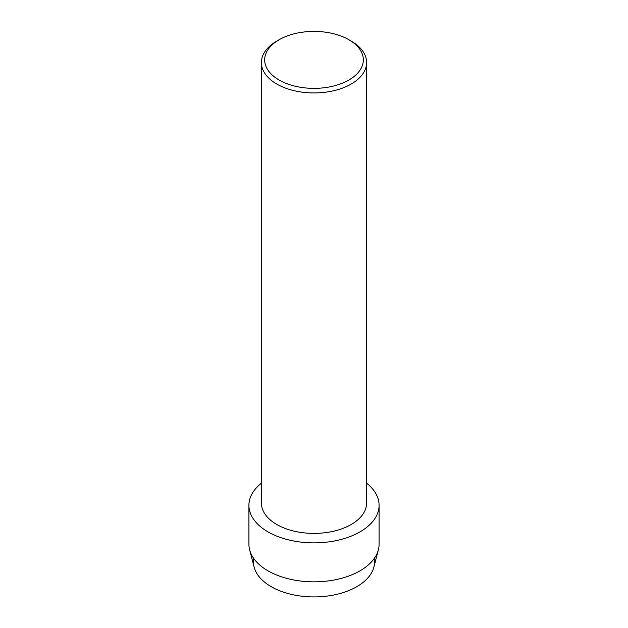 <?xml version="1.0" encoding="UTF-8"?>
<svg xmlns="http://www.w3.org/2000/svg" width="628" height="628" viewBox="0 0 628 628"><rect width="100%" height="100%" fill="white"/><g stroke="black" fill="none" stroke-linecap="round" stroke-linejoin="round"><path stroke-width="0.94" d="M374.225 558.504A60.523 34.94 180 0 1 356.798 586.685A60.523 34.94 180 0 1 288.087 593.554A60.523 34.94 180 0 1 253.775 558.504M348.885 39.745L351.201 41.079A52.611 30.372 180 0 1 366.611 62.557L366.611 503.028A52.611 30.372 180 0 1 351.201 524.506A52.611 30.372 180 0 1 293.865 531.092A52.611 30.372 180 0 1 261.389 503.028L261.389 62.557A52.611 30.372 180 0 1 276.799 41.079L279.115 39.745A49.329 28.48 180 0 1 348.885 39.745A49.329 28.48 180 0 1 348.885 80.023A49.329 28.48 180 0 1 279.115 80.023A49.329 28.48 180 0 1 279.115 39.745L276.799 41.079M360.017 531.869A65.084 37.578 180 0 1 271.704 533.855A65.084 37.578 180 0 1 261.389 483.175A65.084 37.578 180 0 0 248.916 505.297A65.084 37.578 180 0 0 289.092 540.009A65.084 37.578 180 0 0 360.017 531.869A65.084 37.578 180 0 0 366.611 483.175A65.084 37.578 180 0 1 379.084 505.297A65.084 37.578 180 0 1 360.017 531.869M366.611 62.557A52.611 30.372 180 0 1 351.201 84.034A52.611 30.372 180 0 1 293.865 90.62A52.611 30.372 180 0 1 261.389 62.557M379.084 505.297L379.084 544.256A65.084 37.578 180 0 1 378.362 549.838L373.856 567.17A60.523 34.94 180 0 1 356.798 586.685A60.523 34.94 180 0 1 295.066 595.163A60.523 34.94 180 0 1 254.144 567.17L249.638 549.838A65.084 37.578 180 0 1 248.916 544.256L248.916 505.297M378.362 549.838A65.084 37.578 180 0 1 360.017 570.828A65.084 37.578 180 0 1 293.637 579.95A65.084 37.578 180 0 1 249.638 549.838"/></g></svg>
